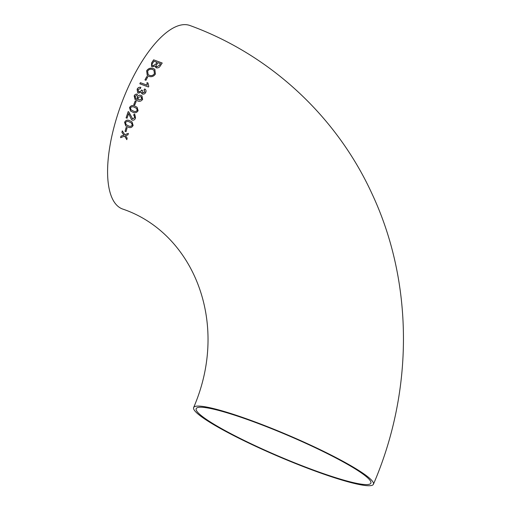 <?xml version="1.0" encoding="UTF-8"?>
<svg xmlns="http://www.w3.org/2000/svg" width="511" height="511" viewBox="0 0 511 511"><rect width="100%" height="100%" fill="white"/><g stroke="black" fill="none" stroke-linecap="round" stroke-linejoin="round"><path stroke-width="0.77" d="M135.064 96.177L135.728 98.591L137.363 99.473L137.184 97.007C138.104 95.423 139.394 94.905 141.062 95.455L142.007 95.966M142.563 99.479L141.988 95.953L141.023 95.416C139.356 94.867 138.066 95.385 137.14 96.969L137.376 99.447M253.169 421.217A97.735 11.702 -156.9 0 0 193.624 407.561A97.735 11.702 -156.9 0 0 278.936 456.668A97.735 11.702 -156.9 0 0 373.426 484.249A97.735 11.702 -156.9 0 0 253.169 421.217M134.189 95.812L135.102 99.6L137.331 100.782C139.516 101.817 141.298 101.306 142.678 99.243M373.426 484.249C413.738 390.96 413.718 282.334 371.772 193.273C336.187 115.933 269.795 54.581 190.047 25.55A97.735 37.341 110.2 0 0 125.872 92.561A97.735 37.341 110.2 0 0 122.41 208.954C192.417 232.396 230.691 321.853 193.624 407.561M135 96.298L136.929 95.378L137.35 94.196C135.9 93.909 134.834 94.478 134.15 95.902L134.189 95.94C134.866 94.522 135.932 93.947 137.395 94.228M127.092 127.846L126.108 127.488L125.061 131.327L126.045 131.685L127.092 127.846M133.128 125.431L132.01 121.905L129.82 120.749C127.546 119.606 125.795 120.123 124.582 122.301L125.732 125.872L127.922 127.028C130.203 128.165 131.934 127.629 133.128 125.431M132.649 118.891L128.817 111.954L128.197 111.583L126.089 117.849L127.079 118.213L128.638 113.538L131.538 119.702L132.196 120.091C133.799 120.436 134.91 119.734 135.517 117.984L134.827 114.47L134.163 114.049L133.62 115.231L134.214 115.569L134.655 117.632L132.611 118.859L132.1 118.552L132.649 118.891L134.693 117.671L134.233 115.588M138.104 110.702L137.12 107.284L134.936 106.135C132.707 104.985 130.899 105.458 129.526 107.546L130.529 110.996L132.713 112.145C134.961 113.282 136.763 112.803 138.104 110.702M136.169 101.434L135.179 101.069L133.767 104.614L134.763 104.979L136.169 101.434M145.15 89.221L144.734 88.927C146.005 89.719 146.35 90.856 145.756 92.338C145.009 93.8 143.898 94.375 142.409 94.056L141.24 92.21L138.411 93.117L137.644 92.683L137.159 89.246C137.964 87.7 139.19 87.081 140.844 87.375M144.862 92.044L144.051 90.019L144.734 88.927L144.006 89.987L144.862 92.044L142.952 92.925L142.473 90.492L141.534 90L141.292 90.811L138.896 91.961L137.983 89.572L140.416 88.524L140.806 87.343C139.158 87.036 137.932 87.662 137.114 89.208L137.644 92.683M138.941 91.993L138.404 91.673L138.941 91.993L141.33 90.843L141.579 90.038L142.518 90.53M142.997 92.957L142.543 92.695L142.997 92.957L144.9 92.076M144.006 89.987L144.466 90.287M148.452 86.998L148.784 86.327L147.973 82.999L146.976 82.629L147.123 85.184L140.378 82.693L139.822 83.804L148.452 86.998M144.952 79.914L145.948 80.284L147.698 77.008L146.702 76.644L144.952 79.914M153.243 68.468C150.464 67.656 148.26 68.429 146.644 70.793L147.283 75.545L148.771 76.369C151.55 77.231 153.76 76.458 155.401 74.044L154.839 69.343L153.243 68.468L154.865 69.362M155.255 66.053L156.366 67.835C158.129 68.11 159.419 67.497 160.224 65.989L162.198 63.025L153.639 59.832L151.626 62.872L151.486 66.385L152.221 66.807L155.255 66.053L155.849 67.548M155.823 67.529L156.366 67.835M122.295 130.88L121.912 132.362L123.937 135.153L120.986 136.124L120.628 137.663L124.601 136.143L126.805 139.624L127.156 138.123L125.502 135.658L127.961 134.885L128.35 133.371L124.837 134.674L122.295 130.88M365.844 476.258A94.937 11.363 -156.9 0 0 270.76 428.346A94.937 11.363 -156.9 0 0 196.198 408.653A94.937 11.363 -156.9 0 0 279.063 456.361A94.937 11.363 -156.9 0 0 370.852 483.151A94.937 11.363 -156.9 0 0 365.844 476.258M124.837 134.674L128.395 133.409M126.849 139.663L124.601 136.143M120.673 137.695L121.03 136.162L123.975 135.191L121.957 132.4L122.34 130.918M159.496 65.293L160.511 63.658L159.451 65.261L156.871 66.749L156.494 66.558L156.915 66.781L159.451 65.261M151.505 66.404L151.671 62.91L153.683 59.87L162.243 63.057M155.746 64.258L156.954 62.329L155.708 64.226L152.866 65.766L152.431 65.542L152.904 65.804L155.708 64.226M156.915 66.781L156.871 66.749C155.996 66.143 155.97 65.376 156.807 64.443L157.956 62.706L160.511 63.658M152.904 65.804L152.866 65.766C151.85 65.121 151.767 64.284 152.617 63.255L153.958 61.218L156.954 62.329M147.309 75.564L146.689 70.825C148.286 68.474 150.489 67.701 153.287 68.506M148.152 74.632L149.41 75.321C151.486 76.05 153.166 75.519 154.443 73.718L154.015 70.282M149.365 75.289L148.133 74.612L147.647 71.15C148.867 69.394 150.509 68.851 152.585 69.509L153.99 70.263L154.399 73.686C153.134 75.481 151.46 76.011 149.365 75.289L149.41 75.321M144.996 79.946L146.74 76.676L147.743 77.046M139.867 83.842L140.423 82.725L147.168 85.222L147.015 82.667L148.011 83.038M144.779 88.965L145.181 89.253M141.266 92.223L141.873 93.749M135.747 98.61L137.421 99.479M135.083 99.588L134.189 95.94M138.481 99.581L138.015 97.614L140.512 96.566L141.177 96.943L141.751 99.019L139.152 99.964L138.481 99.581L139.196 100.003L141.796 99.057L141.873 97.952L141.202 96.956M133.812 104.653L135.223 101.101L136.213 101.465M130.522 110.989L129.564 107.578C130.905 105.502 132.707 105.03 134.981 106.167L137.14 107.297M131.103 109.897L130.401 107.872C131.531 106.607 132.892 106.422 134.482 107.329L136.578 108.409L137.229 110.37C136.098 111.654 134.738 111.845 133.147 110.932L131.103 109.897L133.192 110.97C134.795 111.877 136.156 111.692 137.274 110.402L136.603 108.428M126.134 117.888L128.242 111.622L128.842 111.973M133.665 115.262L134.208 114.087L134.84 114.477M131.557 119.715L128.638 113.538M125.719 125.859L124.627 122.34C125.802 120.168 127.552 119.651 129.864 120.781L132.03 121.918M126.217 124.697L128.338 125.795C129.973 126.709 131.295 126.492 132.304 125.138L131.557 123.094M125.463 122.627C126.492 121.299 127.814 121.088 129.43 121.995L131.531 123.081L132.26 125.099C131.238 126.46 129.922 126.677 128.293 125.763L126.198 124.678L125.463 122.627M125.099 131.359L126.153 127.52L127.137 127.884"/></g></svg>
